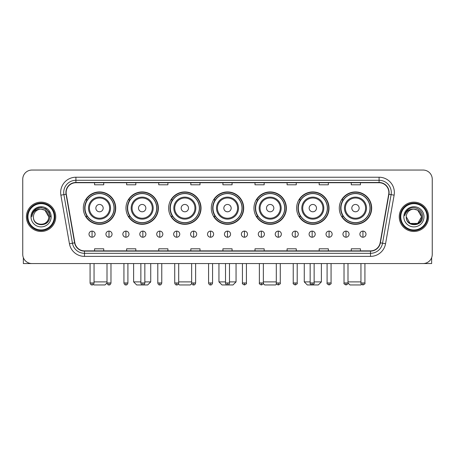 <?xml version="1.0" encoding="UTF-8"?>
<svg xmlns="http://www.w3.org/2000/svg" width="455" height="455" viewBox="0 0 455 455"><rect width="100%" height="100%" fill="white"/><g stroke="black" fill="none" stroke-linecap="round" stroke-linejoin="round"><path stroke-width="0.68" d="M339.288 208.123A16.198 16.198 0 0 0 355.486 224.321A16.198 16.198 0 0 0 371.678 208.123A16.198 16.198 0 0 0 355.486 191.93A16.198 16.198 0 0 0 339.288 208.123M296.626 208.123A16.198 16.198 0 0 0 312.824 224.321A16.198 16.198 0 0 0 329.022 208.123A16.198 16.198 0 0 0 312.824 191.93A16.198 16.198 0 0 0 296.626 208.123M253.964 208.123A16.198 16.198 0 0 0 270.162 224.321A16.198 16.198 0 0 0 286.36 208.123A16.198 16.198 0 0 0 270.162 191.93A16.198 16.198 0 0 0 253.964 208.123M211.302 208.123A16.198 16.198 0 0 0 227.5 224.321A16.198 16.198 0 0 0 243.698 208.123A16.198 16.198 0 0 0 227.5 191.93A16.198 16.198 0 0 0 211.302 208.123M168.64 208.123A16.198 16.198 0 0 0 184.838 224.321A16.198 16.198 0 0 0 201.036 208.123A16.198 16.198 0 0 0 184.838 191.93A16.198 16.198 0 0 0 168.64 208.123M125.978 208.123A16.198 16.198 0 0 0 142.176 224.321A16.198 16.198 0 0 0 158.374 208.123A16.198 16.198 0 0 0 142.176 191.93A16.198 16.198 0 0 0 125.978 208.123M83.322 208.123A16.198 16.198 0 0 0 99.514 224.321A16.198 16.198 0 0 0 115.712 208.123A16.198 16.198 0 0 0 99.514 191.93A16.198 16.198 0 0 0 83.322 208.123M87.206 216.375A14.822 14.822 0 0 1 87.206 199.876M129.863 216.375A14.822 14.822 0 0 1 129.863 199.876M172.525 216.375A14.822 14.822 0 0 1 172.525 199.876M215.187 216.375A14.822 14.822 0 0 1 215.187 199.876M257.849 216.375A14.822 14.822 0 0 1 257.849 199.876M300.51 216.375A14.822 14.822 0 0 1 300.51 199.876M343.172 216.375A14.822 14.822 0 0 1 343.172 199.876M22.75 179.213L22.75 254.39A9.168 9.168 0 0 0 31.918 263.559L423.082 263.559A9.168 9.168 0 0 0 432.25 254.39L432.25 179.213A9.168 9.168 0 0 0 423.082 170.051L31.918 170.051A9.168 9.168 0 0 0 22.75 179.213L22.75 254.39M26.418 216.802A14.668 14.668 0 0 0 41.086 231.476A14.668 14.668 0 0 0 55.755 216.802A14.668 14.668 0 0 0 41.086 202.134A14.668 14.668 0 0 0 26.418 216.802A14.668 14.668 0 0 0 41.086 231.476A14.668 14.668 0 0 0 55.755 216.802A14.668 14.668 0 0 0 41.086 202.134A14.668 14.668 0 0 0 26.418 216.802M399.245 216.802A14.668 14.668 0 0 0 413.913 231.476A14.668 14.668 0 0 0 428.582 216.802A14.668 14.668 0 0 0 413.913 202.134A14.668 14.668 0 0 0 399.245 216.802A14.668 14.668 0 0 0 413.913 231.476A14.668 14.668 0 0 0 428.582 216.802A14.668 14.668 0 0 0 413.913 202.134A14.668 14.668 0 0 0 399.245 216.802M66.146 192.511A9.777 9.777 0 0 1 75.922 182.728L379.078 182.728A9.777 9.777 0 0 1 388.707 194.205L380.141 242.799A9.777 9.777 0 0 1 370.507 250.876L84.493 250.876A9.777 9.777 0 0 1 74.859 242.799L66.293 194.205A9.777 9.777 0 0 1 66.146 192.511M65.901 192.511A10.021 10.021 0 0 0 66.055 194.251L74.62 242.839A10.021 10.021 0 0 0 84.493 251.12L370.507 251.12A10.021 10.021 0 0 0 380.38 242.839L388.945 194.251A10.021 10.021 0 0 0 379.078 182.483L75.922 182.483A10.021 10.021 0 0 0 65.901 192.511M60.879 195.161A15.282 15.282 0 0 1 75.922 177.228L379.078 177.228A15.282 15.282 0 0 1 394.121 195.161L385.556 243.755A15.282 15.282 0 0 1 370.507 256.381L84.493 256.381A15.282 15.282 0 0 1 69.444 243.755L60.879 195.161L63.888 194.632A12.222 12.222 0 0 1 75.922 180.288L379.078 180.288A12.222 12.222 0 0 1 391.112 194.632L382.547 243.22A12.222 12.222 0 0 1 370.507 253.321L84.493 253.321A12.222 12.222 0 0 1 72.453 243.22L63.888 194.632A12.222 12.222 0 0 1 63.7 192.511M423.082 170.051L31.918 170.051M31.918 263.559L423.082 263.559M432.25 254.39L432.25 179.213M380.38 242.839L382.547 243.22L391.112 194.632L394.121 195.161M222.916 182.728L222.916 184.798L232.084 184.798L232.084 182.728M190.827 182.728L190.827 184.798L199.995 184.798L199.995 182.728M158.738 182.728L158.738 184.798L167.906 184.798L167.906 182.728M126.655 182.728L126.655 184.798L135.823 184.798L135.823 182.728M94.566 182.728L94.566 184.798L103.734 184.798L103.734 182.728M255.005 182.728L255.005 184.798L264.173 184.798L264.173 182.728M287.094 182.728L287.094 184.798L296.262 184.798L296.262 182.728M319.177 182.728L319.177 184.798L328.345 184.798L328.345 182.728M351.266 182.728L351.266 184.798L360.434 184.798L360.434 182.728M232.084 250.876L232.084 248.811L222.916 248.811L222.916 250.876M199.995 250.876L199.995 248.811L190.827 248.811L190.827 250.876M167.906 250.876L167.906 248.811L158.738 248.811L158.738 250.876M135.823 250.876L135.823 248.811L126.655 248.811L126.655 250.876M103.734 250.876L103.734 248.811L94.566 248.811L94.566 250.876M264.173 250.876L264.173 248.811L255.005 248.811L255.005 250.876M296.262 250.876L296.262 248.811L287.094 248.811L287.094 250.876M328.345 250.876L328.345 248.811L319.177 248.811L319.177 250.876M360.434 250.876L360.434 248.811L351.266 248.811L351.266 250.876M23.359 257.684L23.359 263.559L58.809 263.559M54.225 216.802A13.138 13.138 0 0 0 41.086 203.664A13.138 13.138 0 0 0 27.943 216.802A13.138 13.138 0 0 0 41.086 229.946A13.138 13.138 0 0 0 54.225 216.802M54.839 216.802A13.752 13.752 0 0 0 41.086 203.049A13.752 13.752 0 0 0 27.334 216.802A13.752 13.752 0 0 0 41.086 230.554A13.752 13.752 0 0 0 54.839 216.802M48.725 216.802C48.27 212.161 45.727 209.618 41.086 209.163L44.908 210.187L48.725 216.802L44.908 210.187L41.086 209.163L44.908 210.187L48.725 216.802L44.908 210.187L41.086 209.163L44.908 210.187L48.725 216.802L44.908 210.187L41.086 209.163L44.908 210.187L48.725 216.802C49.191 226.658 32.976 226.658 33.448 216.802C32.766 227.409 50.05 227.17 49.692 216.802C50.26 209.527 40.722 204.904 35.228 209.59C33.312 211.188 32.191 213.224 31.861 215.693C33.3 211.143 36.377 208.964 41.086 209.163L44.908 210.187L48.725 216.802C49.191 226.658 32.976 226.658 33.448 216.802C32.976 226.658 49.191 226.658 48.725 216.802C49.191 226.658 32.976 226.658 33.448 216.802C32.976 226.658 49.191 226.658 48.725 216.802C49.191 226.658 32.976 226.658 33.448 216.802C32.976 226.658 49.191 226.658 48.725 216.802C49.191 226.658 32.976 226.658 33.448 216.802C32.976 226.658 49.191 226.658 48.725 216.802C49.191 226.658 32.976 226.658 33.448 216.802C32.976 226.658 49.191 226.658 48.725 216.802C49.191 226.658 32.976 226.658 33.448 216.802C32.976 226.658 49.191 226.658 48.725 216.802C49.191 226.658 32.976 226.658 33.448 216.802A7.638 7.638 0 0 1 41.086 209.163L44.908 210.187L48.725 216.802C49.032 222.734 41.405 226.675 36.753 223.098M31.003 216.802A10.084 10.084 0 0 0 41.086 226.891A10.084 10.084 0 0 0 51.17 216.802A10.084 10.084 0 0 0 41.086 206.718A10.084 10.084 0 0 0 31.003 216.802M35.223 209.59L32.97 212.269M32.908 212.388L36.44 208.754L41.086 207.508L45.733 208.754L49.134 212.155L50.38 216.802L49.134 212.155L45.733 208.754L41.086 207.508L36.44 208.754L33.039 212.155L31.793 216.802M32.834 212.53L33.033 212.161L32.834 212.53M107.005 263.559L107.005 282.964C107.352 284.381 108.011 285.046 108.99 284.949L108.99 282.964L107.005 282.964L105.014 284.949L94.014 284.949L93.451 284.386M94.049 281.895L107.005 281.895M103.183 208.123A3.668 3.668 0 0 0 99.514 204.46A3.668 3.668 0 0 0 95.851 208.123A3.668 3.668 0 0 0 99.514 211.791A3.668 3.668 0 0 0 103.183 208.123M110.519 208.123A11 11 0 0 0 99.514 197.123A11 11 0 0 0 88.515 208.123A11 11 0 0 0 99.514 219.128A11 11 0 0 0 110.519 208.123A11 11 0 0 1 99.514 219.128A11 11 0 0 1 88.515 208.123M114.034 208.123A14.514 14.514 0 0 0 99.514 193.608A14.514 14.514 0 0 0 85 208.123A14.514 14.514 0 0 0 99.514 222.643A14.514 14.514 0 0 0 114.034 208.123M115.405 208.123A15.891 15.891 0 0 1 85.932 216.375L87.406 216.375A14.651 14.651 0 0 0 109.211 219.111A14.651 14.651 0 0 0 109.211 197.14A14.651 14.651 0 0 0 87.406 199.876L85.932 199.876A15.891 15.891 0 0 1 115.405 208.123M144.838 281.895L150.736 281.895L147.676 284.949L136.676 284.949L133.622 281.895L140.862 281.895M145.845 208.123A3.668 3.668 0 0 0 142.176 204.46A3.668 3.668 0 0 0 138.508 208.123A3.668 3.668 0 0 0 142.176 211.791A3.668 3.668 0 0 0 145.845 208.123M153.181 208.123A11 11 0 0 0 142.176 197.123A11 11 0 0 0 131.176 208.123A11 11 0 0 0 142.176 219.128A11 11 0 0 0 153.181 208.123A11 11 0 0 1 142.176 219.128A11 11 0 0 1 131.176 208.123M156.691 208.123A14.514 14.514 0 0 0 142.176 193.608A14.514 14.514 0 0 0 127.662 208.123A14.514 14.514 0 0 0 142.176 222.643A14.514 14.514 0 0 0 156.691 208.123M158.067 208.123A15.891 15.891 0 0 1 128.594 216.375L130.067 216.375A14.651 14.651 0 0 0 151.873 219.111A14.651 14.651 0 0 0 151.873 197.14A14.651 14.651 0 0 0 130.067 199.876L128.594 199.876A15.891 15.891 0 0 1 158.067 208.123M191.743 283.55L190.338 284.949L179.338 284.949L178.4 284.011M178.696 281.895L191.652 281.895M188.506 208.123A3.668 3.668 0 0 0 184.838 204.46A3.668 3.668 0 0 0 181.17 208.123A3.668 3.668 0 0 0 184.838 211.791A3.668 3.668 0 0 0 188.506 208.123M195.838 208.123A11 11 0 0 0 184.838 197.123A11 11 0 0 0 173.838 208.123A11 11 0 0 0 184.838 219.128A11 11 0 0 0 195.838 208.123A11 11 0 0 1 184.838 219.128A11 11 0 0 1 173.838 208.123M199.353 208.123A14.514 14.514 0 0 0 184.838 193.608A14.514 14.514 0 0 0 170.324 208.123A14.514 14.514 0 0 0 184.838 222.643A14.514 14.514 0 0 0 199.353 208.123M200.729 208.123A15.891 15.891 0 0 1 171.256 216.375L172.729 216.375A14.651 14.651 0 0 0 194.535 219.111A14.651 14.651 0 0 0 194.535 197.14A14.651 14.651 0 0 0 172.729 199.876L171.256 199.876A15.891 15.891 0 0 1 200.729 208.123M229.485 281.895L236.054 281.895L233 284.949L222 284.949L218.946 281.895L225.515 281.895M231.168 208.123A3.668 3.668 0 0 0 227.5 204.46A3.668 3.668 0 0 0 223.832 208.123A3.668 3.668 0 0 0 227.5 211.791A3.668 3.668 0 0 0 231.168 208.123M238.5 208.123A11 11 0 0 0 227.5 197.123A11 11 0 0 0 216.5 208.123A11 11 0 0 0 227.5 219.128A11 11 0 0 0 238.5 208.123A11 11 0 0 1 227.5 219.128A11 11 0 0 1 216.5 208.123M242.014 208.123A14.514 14.514 0 0 0 227.5 193.608A14.514 14.514 0 0 0 212.986 208.123A14.514 14.514 0 0 0 227.5 222.643A14.514 14.514 0 0 0 242.014 208.123M243.391 208.123A15.891 15.891 0 0 1 213.918 216.375L215.391 216.375A14.651 14.651 0 0 0 237.197 219.111A14.651 14.651 0 0 0 237.197 197.14A14.651 14.651 0 0 0 215.391 199.876L213.918 199.876A15.891 15.891 0 0 1 243.391 208.123M276.6 284.011L275.662 284.949L264.662 284.949L263.257 283.55M263.348 281.895L276.304 281.895M273.83 208.123A3.668 3.668 0 0 0 270.162 204.46A3.668 3.668 0 0 0 266.493 208.123A3.668 3.668 0 0 0 270.162 211.791A3.668 3.668 0 0 0 273.83 208.123M281.162 208.123A11 11 0 0 0 270.162 197.123A11 11 0 0 0 259.162 208.123A11 11 0 0 0 270.162 219.128A11 11 0 0 0 281.162 208.123A11 11 0 0 1 270.162 219.128A11 11 0 0 1 259.162 208.123M284.676 208.123A14.514 14.514 0 0 0 270.162 193.608A14.514 14.514 0 0 0 255.647 208.123A14.514 14.514 0 0 0 270.162 222.643A14.514 14.514 0 0 0 284.676 208.123M286.053 208.123A15.891 15.891 0 0 1 256.58 216.375L258.053 216.375A14.651 14.651 0 0 0 279.853 219.111A14.651 14.651 0 0 0 279.853 197.14A14.651 14.651 0 0 0 258.053 199.876L256.58 199.876A15.891 15.891 0 0 1 286.053 208.123M314.138 281.895L321.378 281.895L318.324 284.949L307.324 284.949L304.264 281.895L310.162 281.895M316.492 208.123A3.668 3.668 0 0 0 312.824 204.46A3.668 3.668 0 0 0 309.155 208.123A3.668 3.668 0 0 0 312.824 211.791A3.668 3.668 0 0 0 316.492 208.123M323.823 208.123A11 11 0 0 0 312.824 197.123A11 11 0 0 0 301.819 208.123A11 11 0 0 0 312.824 219.128A11 11 0 0 0 323.823 208.123A11 11 0 0 1 312.824 219.128A11 11 0 0 1 301.819 208.123M327.338 208.123A14.514 14.514 0 0 0 312.824 193.608A14.514 14.514 0 0 0 298.309 208.123A14.514 14.514 0 0 0 312.824 222.643A14.514 14.514 0 0 0 327.338 208.123M328.715 208.123A15.891 15.891 0 0 1 299.242 216.375L300.715 216.375A14.651 14.651 0 0 0 322.515 219.111A14.651 14.651 0 0 0 322.515 197.14A14.651 14.651 0 0 0 300.715 199.876L299.242 199.876A15.891 15.891 0 0 1 328.715 208.123M361.549 284.386L360.986 284.949L349.986 284.949L347.995 282.964L344.025 282.964C343.622 283.601 344.281 284.261 346.01 284.949L346.01 282.964M347.995 281.895L360.951 281.895M359.149 208.123A3.668 3.668 0 0 0 355.486 204.46A3.668 3.668 0 0 0 351.817 208.123A3.668 3.668 0 0 0 355.486 211.791A3.668 3.668 0 0 0 359.149 208.123M366.485 208.123A11 11 0 0 0 355.486 197.123A11 11 0 0 0 344.48 208.123A11 11 0 0 0 355.486 219.128A11 11 0 0 0 366.485 208.123A11 11 0 0 1 355.486 219.128A11 11 0 0 1 344.48 208.123M370 208.123A14.514 14.514 0 0 0 355.486 193.608A14.514 14.514 0 0 0 340.966 208.123A14.514 14.514 0 0 0 355.486 222.643A14.514 14.514 0 0 0 370 208.123M371.377 208.123A15.891 15.891 0 0 1 341.904 216.375L343.377 216.375A14.651 14.651 0 0 0 365.177 219.111A14.651 14.651 0 0 0 365.177 197.14A14.651 14.651 0 0 0 343.377 199.876L341.904 199.876A15.891 15.891 0 0 1 371.377 208.123M92.058 231.106A3.054 3.054 0 0 0 89.004 234.16A3.054 3.054 0 0 0 92.058 237.22A3.054 3.054 0 0 0 95.118 234.16A3.054 3.054 0 0 0 92.058 231.106L92.058 237.22A3.054 3.054 0 0 0 95.118 234.16A3.054 3.054 0 0 0 92.058 231.106M108.99 231.106A3.054 3.054 0 0 0 105.935 234.16A3.054 3.054 0 0 0 108.99 237.22A3.054 3.054 0 0 0 112.044 234.16A3.054 3.054 0 0 0 108.99 231.106L108.99 237.22A3.054 3.054 0 0 0 112.044 234.16A3.054 3.054 0 0 0 108.99 231.106M125.921 231.106A3.054 3.054 0 0 0 122.861 234.16A3.054 3.054 0 0 0 125.921 237.22A3.054 3.054 0 0 0 128.975 234.16A3.054 3.054 0 0 0 125.921 231.106L125.921 237.22A3.054 3.054 0 0 0 128.975 234.16A3.054 3.054 0 0 0 125.921 231.106M142.847 231.106A3.054 3.054 0 0 0 139.793 234.16A3.054 3.054 0 0 0 142.847 237.22A3.054 3.054 0 0 0 145.907 234.16A3.054 3.054 0 0 0 142.847 231.106L142.847 237.22A3.054 3.054 0 0 0 145.907 234.16A3.054 3.054 0 0 0 142.847 231.106M159.779 231.106A3.054 3.054 0 0 0 156.725 234.16A3.054 3.054 0 0 0 159.779 237.22A3.054 3.054 0 0 0 162.833 234.16A3.054 3.054 0 0 0 159.779 231.106L159.779 237.22A3.054 3.054 0 0 0 162.833 234.16A3.054 3.054 0 0 0 159.779 231.106M176.711 231.106A3.054 3.054 0 0 0 173.656 234.16A3.054 3.054 0 0 0 176.711 237.22A3.054 3.054 0 0 0 179.765 234.16A3.054 3.054 0 0 0 176.711 231.106L176.711 237.22A3.054 3.054 0 0 0 179.765 234.16A3.054 3.054 0 0 0 176.711 231.106M193.642 231.106A3.054 3.054 0 0 0 190.582 234.16A3.054 3.054 0 0 0 193.642 237.22A3.054 3.054 0 0 0 196.696 234.16A3.054 3.054 0 0 0 193.642 231.106L193.642 237.22A3.054 3.054 0 0 0 196.696 234.16A3.054 3.054 0 0 0 193.642 231.106M210.568 231.106A3.054 3.054 0 0 0 207.514 234.16A3.054 3.054 0 0 0 210.568 237.22A3.054 3.054 0 0 0 213.628 234.16A3.054 3.054 0 0 0 210.568 231.106L210.568 237.22A3.054 3.054 0 0 0 213.628 234.16A3.054 3.054 0 0 0 210.568 231.106M227.5 231.106A3.054 3.054 0 0 0 224.446 234.16A3.054 3.054 0 0 0 227.5 237.22A3.054 3.054 0 0 0 230.554 234.16A3.054 3.054 0 0 0 227.5 231.106L227.5 237.22A3.054 3.054 0 0 0 230.554 234.16A3.054 3.054 0 0 0 227.5 231.106M244.432 231.106A3.054 3.054 0 0 0 241.372 234.16A3.054 3.054 0 0 0 244.432 237.22A3.054 3.054 0 0 0 247.486 234.16A3.054 3.054 0 0 0 244.432 231.106L244.432 237.22A3.054 3.054 0 0 0 247.486 234.16A3.054 3.054 0 0 0 244.432 231.106M261.358 231.106A3.054 3.054 0 0 0 258.303 234.16A3.054 3.054 0 0 0 261.358 237.22A3.054 3.054 0 0 0 264.418 234.16A3.054 3.054 0 0 0 261.358 231.106L261.358 237.22A3.054 3.054 0 0 0 264.418 234.16A3.054 3.054 0 0 0 261.358 231.106M278.289 231.106A3.054 3.054 0 0 0 275.235 234.16A3.054 3.054 0 0 0 278.289 237.22A3.054 3.054 0 0 0 281.344 234.16A3.054 3.054 0 0 0 278.289 231.106L278.289 237.22A3.054 3.054 0 0 0 281.344 234.16A3.054 3.054 0 0 0 278.289 231.106M295.221 231.106A3.054 3.054 0 0 0 292.167 234.16A3.054 3.054 0 0 0 295.221 237.22A3.054 3.054 0 0 0 298.275 234.16A3.054 3.054 0 0 0 295.221 231.106L295.221 237.22A3.054 3.054 0 0 0 298.275 234.16A3.054 3.054 0 0 0 295.221 231.106M312.153 231.106A3.054 3.054 0 0 0 309.093 234.16A3.054 3.054 0 0 0 312.153 237.22A3.054 3.054 0 0 0 315.207 234.16A3.054 3.054 0 0 0 312.153 231.106L312.153 237.22A3.054 3.054 0 0 0 315.207 234.16A3.054 3.054 0 0 0 312.153 231.106M329.079 231.106A3.054 3.054 0 0 0 326.025 234.16A3.054 3.054 0 0 0 329.079 237.22A3.054 3.054 0 0 0 332.139 234.16A3.054 3.054 0 0 0 329.079 231.106L329.079 237.22A3.054 3.054 0 0 0 332.139 234.16A3.054 3.054 0 0 0 329.079 231.106M346.01 231.106A3.054 3.054 0 0 0 342.956 234.16A3.054 3.054 0 0 0 346.01 237.22A3.054 3.054 0 0 0 349.065 234.16A3.054 3.054 0 0 0 346.01 231.106L346.01 237.22A3.054 3.054 0 0 0 349.065 234.16A3.054 3.054 0 0 0 346.01 231.106M362.942 231.106A3.054 3.054 0 0 0 359.882 234.16A3.054 3.054 0 0 0 362.942 237.22A3.054 3.054 0 0 0 365.996 234.16A3.054 3.054 0 0 0 362.942 231.106L362.942 237.22A3.054 3.054 0 0 0 365.996 234.16A3.054 3.054 0 0 0 362.942 231.106M431.641 257.684L431.641 263.559L396.191 263.559M427.057 216.802A13.138 13.138 0 0 0 413.913 203.664A13.138 13.138 0 0 0 400.775 216.802A13.138 13.138 0 0 0 413.913 229.946A13.138 13.138 0 0 0 427.057 216.802M427.666 216.802A13.752 13.752 0 0 0 413.913 203.049A13.752 13.752 0 0 0 400.161 216.802A13.752 13.752 0 0 0 413.913 230.554A13.752 13.752 0 0 0 427.666 216.802M417.736 223.422L410.091 223.422L406.275 216.802A7.638 7.638 0 0 1 413.913 209.163L417.736 210.187L421.552 216.802L417.736 210.187L413.913 209.163L417.736 210.187L421.552 216.802L417.736 210.187L413.913 209.163L417.736 210.187L413.913 209.163L417.736 210.187L421.552 216.802C422.024 226.658 405.809 226.658 406.275 216.802C405.593 227.409 422.877 227.17 422.519 216.802C423.087 209.527 413.549 204.904 408.055 209.59C406.139 211.188 405.018 213.224 404.688 215.693C406.127 211.143 409.204 208.964 413.913 209.163L417.736 210.187L421.552 216.802C422.024 226.658 405.809 226.658 406.275 216.802C405.809 226.658 422.024 226.658 421.552 216.802L417.736 223.422L410.091 223.422M413.913 209.163C418.554 209.618 421.102 212.161 421.552 216.802C422.024 226.658 405.809 226.658 406.275 216.802C405.809 226.658 422.024 226.658 421.552 216.802C422.024 226.658 405.809 226.658 406.275 216.802C405.809 226.658 422.024 226.658 421.552 216.802C422.024 226.658 405.809 226.658 406.275 216.802M403.83 216.802A10.084 10.084 0 0 0 413.913 226.891A10.084 10.084 0 0 0 423.997 216.802A10.084 10.084 0 0 0 413.913 206.718A10.084 10.084 0 0 0 403.83 216.802M421.552 216.802C421.859 222.734 414.232 226.675 409.58 223.098M408.055 209.59L405.803 212.269M405.661 212.53L405.866 212.161L405.661 212.53M379.078 177.228L379.078 182.483M63.888 194.632L66.055 194.251M84.493 256.381L84.493 251.12M370.507 251.12L370.507 256.381M69.444 243.755L74.62 242.839M388.945 194.251L391.112 194.632M75.922 177.228L75.922 182.483M382.547 243.22L385.556 243.755M109.621 208.123A10.107 10.107 0 0 0 99.514 198.016A10.107 10.107 0 0 0 89.407 208.123A10.107 10.107 0 0 0 99.514 218.229A10.107 10.107 0 0 0 109.621 208.123M152.283 208.123A10.107 10.107 0 0 0 142.176 198.016A10.107 10.107 0 0 0 132.069 208.123A10.107 10.107 0 0 0 142.176 218.229A10.107 10.107 0 0 0 152.283 208.123M194.945 208.123A10.107 10.107 0 0 0 184.838 198.016A10.107 10.107 0 0 0 174.731 208.123A10.107 10.107 0 0 0 184.838 218.229A10.107 10.107 0 0 0 194.945 208.123M237.607 208.123A10.107 10.107 0 0 0 227.5 198.016A10.107 10.107 0 0 0 217.393 208.123A10.107 10.107 0 0 0 227.5 218.229A10.107 10.107 0 0 0 237.607 208.123M280.269 208.123A10.107 10.107 0 0 0 270.162 198.016A10.107 10.107 0 0 0 260.055 208.123A10.107 10.107 0 0 0 270.162 218.229A10.107 10.107 0 0 0 280.269 208.123M322.931 208.123A10.107 10.107 0 0 0 312.824 198.016A10.107 10.107 0 0 0 302.717 208.123A10.107 10.107 0 0 0 312.824 218.229A10.107 10.107 0 0 0 322.931 208.123M365.592 208.123A10.107 10.107 0 0 0 355.486 198.016A10.107 10.107 0 0 0 345.379 208.123A10.107 10.107 0 0 0 355.486 218.229A10.107 10.107 0 0 0 365.592 208.123M92.058 282.964L90.073 282.964C90.42 284.381 91.08 285.046 92.058 284.949L92.058 282.964L94.049 282.964L94.049 263.559M110.974 263.559L110.974 282.964L108.99 282.964M125.921 282.964L123.931 282.964C124.278 284.381 124.943 285.046 125.921 284.949L125.921 282.964L127.906 282.964L127.906 263.559M142.847 282.964L140.862 282.964C141.209 284.381 141.875 285.046 142.847 284.949L142.847 282.964L144.838 282.964L144.838 263.559M159.779 282.964L157.794 282.964C158.141 284.381 158.801 285.046 159.779 284.949L159.779 282.964L161.764 282.964L161.764 263.559M176.711 282.964L174.726 282.964C175.073 284.381 175.732 285.046 176.711 284.949L176.711 282.964L178.696 282.964L178.696 263.559M193.642 282.964L191.652 282.964C191.999 284.381 192.664 285.046 193.642 284.949L193.642 282.964L195.627 282.964L195.627 263.559M210.568 282.964L208.583 282.964C208.93 284.381 209.59 285.046 210.568 284.949L210.568 282.964L212.559 282.964L212.559 263.559M227.5 282.964L225.515 282.964C225.862 284.381 226.522 285.046 227.5 284.949L227.5 282.964L229.485 282.964L229.485 263.559M244.432 282.964L242.441 282.964C242.043 283.601 242.703 284.261 244.432 284.949L244.432 282.964L246.417 282.964L246.417 263.559M261.358 282.964L259.373 282.964C258.969 283.601 259.634 284.261 261.358 284.949L261.358 282.964L263.348 282.964L263.348 263.559M278.289 282.964L276.304 282.964C275.901 283.601 276.56 284.261 278.289 284.949L278.289 282.964L280.274 282.964L280.274 263.559M295.221 282.964L293.236 282.964C292.832 283.601 293.492 284.261 295.221 284.949L295.221 282.964L297.206 282.964L297.206 263.559M312.153 282.964L310.162 282.964C309.758 283.601 310.424 284.261 312.153 284.949L312.153 282.964L314.138 282.964L314.138 263.559M329.079 282.964L327.094 282.964C326.69 283.601 327.355 284.261 329.079 284.949L329.079 282.964L331.069 282.964L331.069 263.559M362.942 282.964L360.951 282.964C360.553 283.601 361.213 284.261 362.942 284.949L362.942 282.964L364.927 282.964L364.927 263.559M150.736 263.559L150.736 281.895M133.622 263.559L133.622 281.895M236.054 263.559L236.054 281.895M218.946 263.559L218.946 281.895M321.378 263.559L321.378 281.895M304.264 263.559L304.264 281.895M90.073 282.964L90.073 263.559M94.049 282.964C93.702 284.381 93.036 285.046 92.058 284.949M110.974 282.964C110.628 284.381 109.968 285.046 108.99 284.949M123.931 282.964L123.931 263.559M127.906 282.964C127.559 284.381 126.9 285.046 125.921 284.949M140.862 282.964L140.862 263.559M144.838 282.964C144.491 284.381 143.826 285.046 142.847 284.949M157.794 282.964L157.794 263.559M161.764 282.964C161.417 284.381 160.757 285.046 159.779 284.949M174.726 282.964L174.726 263.559M178.696 282.964C178.349 284.381 177.689 285.046 176.711 284.949M191.652 282.964L191.652 263.559M195.627 282.964C195.28 284.381 194.615 285.046 193.642 284.949M208.583 282.964L208.583 263.559M212.559 282.964C212.212 284.381 211.547 285.046 210.568 284.949M225.515 282.964L225.515 263.559M229.485 282.964C229.138 284.381 228.478 285.046 227.5 284.949M242.441 282.964L242.441 263.559M246.417 282.964C246.82 283.601 246.155 284.261 244.432 284.949M259.373 282.964L259.373 263.559M263.348 282.964C263.752 283.601 263.087 284.261 261.358 284.949M276.304 282.964L276.304 263.559M280.274 282.964C280.678 283.601 280.018 284.261 278.289 284.949M293.236 282.964L293.236 263.559M297.206 282.964C297.61 283.601 296.95 284.261 295.221 284.949M310.162 282.964L310.162 263.559M314.138 282.964C314.541 283.601 313.876 284.261 312.153 284.949M327.094 282.964L327.094 263.559M331.069 282.964C331.467 283.601 330.808 284.261 329.079 284.949M346.01 284.949C347.739 284.261 348.399 283.601 347.995 282.964L347.995 263.559M344.025 282.964L344.025 263.559M360.951 282.964L360.951 263.559M364.927 282.964C365.331 283.601 364.665 284.261 362.942 284.949"/></g></svg>
